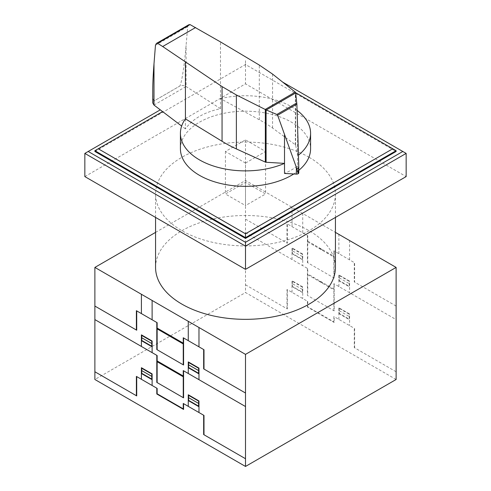 <?xml version="1.0" encoding="UTF-8"?>
<svg xmlns="http://www.w3.org/2000/svg" width="491" height="491" viewBox="0 0 491 491"><rect width="100%" height="100%" fill="white"/><g stroke="black" fill="none" stroke-linecap="round" stroke-linejoin="round"><path stroke-width="0.37" stroke-dasharray="2.46 1.84" d="M185.414 118.865L185.414 128.912A65.082 37.574 180 0 1 185.42 128.912C192.509 118.951 204.195 112.206 220.484 108.671L220.484 98.623L259.316 119.773A138.327 79.861 180 0 1 272.56 128.041L295.355 144.759A1.387 0.798 180 0 1 295.643 145.152L297.595 155.831L297.595 165.878A65.082 37.574 180 0 1 284.51 173.433M297.067 110.383A65.082 37.574 0 0 0 291.519 106.737A65.082 37.574 0 0 0 220.484 98.623L220.484 41.919M180.418 148.767A65.082 37.574 180 0 1 220.594 114.053A65.082 37.574 180 0 1 291.519 122.198A65.082 37.574 180 0 1 310.582 148.767M295.643 145.152L295.643 92.762M220.484 108.671L186.077 86.52C183.855 85.324 181.676 85.225 179.546 86.232C181.24 85.698 184.297 66.653 186.077 45.54L187.697 26.637L188.704 24.796M185.414 128.912L181.645 126.052M152.75 90.332C152.775 97.684 153.229 101.207 154.125 100.894L179.546 86.22L154.125 100.907L152.75 102.95M297.595 165.878L298.767 172.629L298.767 165.688M298.786 170.34A65.082 37.574 180 0 1 293.771 173.967M297.595 126.997L297.595 155.831A65.082 37.574 0 0 0 298.448 155.162M396.114 150.7L295.631 92.689M162.607 111.604L94.886 150.7M94.886 151.474L245.5 64.517L396.114 151.474M245.5 63.744L245.5 64.517M160.293 109.849L84.845 153.407M406.155 153.407L282.699 82.132M84.845 176.594L245.5 83.844L406.155 176.594M245.5 60.651L245.5 83.844M245.5 163.067L225.418 151.474L245.5 139.88L265.582 151.474L245.5 163.067L245.5 205.582L265.582 193.988L245.5 182.394L225.418 193.988L245.5 205.582M265.582 151.474L265.582 193.988M245.5 139.88L245.5 182.394M225.418 151.474L225.418 193.988M309.091 157.273A89.933 51.923 0 0 0 211.087 146.017A89.933 51.923 0 0 0 155.567 193.988A89.933 51.923 0 0 0 181.909 230.702A89.933 51.923 0 0 0 279.913 241.959A89.933 51.923 0 0 0 335.433 193.988A89.933 51.923 0 0 0 309.091 157.273M155.567 267.417A89.933 51.923 180 0 1 211.087 219.446A89.933 51.923 180 0 1 309.091 230.702A89.933 51.923 180 0 1 335.433 267.417M155.567 232.384L245.5 180.461L335.433 232.384M396.114 379.494L245.5 292.538L94.886 379.494M245.5 180.461L245.5 292.538M333.855 277.851L333.855 250.797L354.606 262.777L354.606 282.104M396.114 306.065L354.275 281.908L354.275 262.587M319.027 248.415L320.789 248.857L322.55 250.453M322.869 250.637L320.807 248.673L318.745 248.256M328 252.828L328 253.601M328.172 252.926L328.172 253.7M333.855 252.73L334.193 252.926M333.855 253.117L334.193 253.313M322.587 283.319L320.819 281.724L319.058 281.288M328 285.676L328 286.449M318.745 281.104L320.807 281.521L322.869 283.485M328.172 285.774L328.172 286.548M338.882 286.548L338.882 274.954L349.592 281.134L349.592 292.728M339.213 275.144L339.213 280.557L349.254 286.351L349.254 280.944M339.213 277.851L349.254 283.645M338.882 280.754L349.592 286.934M333.855 310.705L333.855 283.645L396.114 319.592M333.855 285.971L334.193 286.161M339.213 279.397L338.882 279.207M339.213 277.826L338.882 277.661M349.592 285.001L349.254 284.811M349.592 285.388L349.254 285.191M339.213 275.531L349.254 281.331M339.213 275.334L338.882 275.113M307.415 235.533L307.415 262.587L334.193 278.047L334.193 250.993M307.753 262.783L307.753 235.723L287.002 223.743L287.002 243.07M245.5 219.109L287.333 243.26L287.333 223.939M313.608 245.291L313.608 244.518M313.442 244.42L313.442 245.193M307.415 237.466L307.753 237.656M307.753 238.043L307.415 237.853M292.022 259.494L292.022 247.9L302.732 254.086L302.732 265.68M292.022 251.766L292.354 251.957M292.022 252.153L292.354 252.343M302.732 259.886L292.022 253.7M292.354 248.09L292.354 253.503L302.395 259.303L302.395 253.89M302.395 256.597L292.354 250.797M302.395 258.143L302.732 258.334M302.395 256.572L302.732 256.787M302.395 254.277L292.354 248.483M302.732 254.24L302.395 254.08M307.753 270.897L307.415 270.701M313.608 278.139L313.608 277.366M313.442 277.274L313.442 278.047M307.753 241.136L333.855 256.21M333.855 289.058L307.753 273.984M307.753 241.91L333.855 256.983M307.753 274.757L333.855 289.831M292.022 226.646L292.022 207.319M302.732 232.826L302.732 213.505M338.882 253.7L338.882 234.373M349.592 259.88L349.592 240.559M245.5 232.636L307.753 268.577L307.753 295.631M396.114 371.767L354.275 347.61L354.275 328.289M354.606 347.806L354.606 328.479L333.855 316.499L333.855 321.912L307.753 306.838L307.753 301.425L287.002 289.445L287.002 308.771M338.882 319.402L338.882 307.802L349.592 313.988L349.592 325.582M307.415 301.235L307.415 307.028L334.193 322.489L334.193 316.695M339.213 308.385L349.254 314.179M339.213 307.998L339.213 313.405L349.254 319.205L349.254 313.792M339.213 310.705L349.254 316.499M338.882 313.602L349.592 319.782M339.213 312.251L338.882 312.055M339.213 308.188L338.882 307.961M338.882 310.508L339.213 310.68M349.592 317.849L349.254 317.659M349.592 318.242L349.254 318.045M245.5 284.811L287.333 308.962L287.333 289.641M292.022 292.341L292.022 280.748L302.732 286.934L302.732 298.528M292.022 285.001L292.354 285.197M302.732 292.734L292.022 286.548M292.022 284.614L292.354 284.811M302.395 287.125L292.354 281.331M302.395 289.445L292.354 283.651M292.354 280.944L292.354 286.357L302.395 292.151L302.395 286.744M302.395 290.991L302.732 291.188M302.732 289.641L302.395 289.42M302.732 287.094L302.395 286.928M307.415 268.381L307.415 295.435L334.193 310.895L334.193 283.841M295.355 144.759L295.355 92.21M272.56 128.041L272.56 74.086M259.316 119.773L259.316 65.076M153.978 105.056L186.077 86.52L186.077 45.54M155.463 45.246L187.697 26.637M155.567 217.427L155.567 193.988M335.433 217.427L335.433 193.988"/><path stroke-width="0.74" d="M266.085 162.263A1.399 0.81 180 0 1 265.336 162.098L236.38 148.933A138.327 79.861 180 0 1 222.055 141.285L185.414 118.865A65.082 37.574 0 0 0 180.418 133.306A65.082 37.574 0 0 0 199.481 159.882A65.082 37.574 0 0 0 284.51 163.386L266.085 162.263L266.085 109.892L265.208 109.45L295.257 92.099L295.643 92.762L296.871 104.123L297.595 126.997L298.786 166.688L298.178 173.704L296.914 168.886L277.618 115.238L276.838 114.464L266.085 109.892M293.771 173.967A65.082 37.574 180 0 1 199.481 175.336A65.082 37.574 180 0 1 180.418 148.767L180.418 133.306M190.011 24.575L157.574 43.3L156.383 43.453L188.704 24.796L190.011 24.575L220.484 41.919L259.316 65.076L272.56 74.086L295.257 92.099M156.383 43.453L155.463 45.246L153.996 63.842C153.186 74.313 152.769 83.145 152.75 90.332L152.75 102.95L153.978 105.056L181.645 126.052M298.062 173.753L298.062 173.771A2.271 1.313 0 0 0 298.178 173.704A2.271 1.313 0 0 0 298.786 172.807A2.271 1.313 0 0 0 298.767 172.629M266.306 109.947L295.674 92.989M276.838 114.464L296.785 102.95M296.914 168.886L298.749 167.824M265.208 109.45L236.38 94.972L222.055 86.594L162.681 46.528L195.596 27.521M162.681 46.528L157.574 43.3M284.51 134.552L284.51 173.433L296.374 174.121L296.374 167.634M296.374 174.121A2.271 1.313 0 0 0 298.062 173.771M185.42 118.865L185.42 62.161M298.448 155.162A65.082 37.574 0 0 0 310.582 133.306L310.582 148.767A65.082 37.574 180 0 1 298.786 170.34M310.582 133.306A65.082 37.574 0 0 0 297.067 110.383M295.631 92.689L396.114 150.7L396.114 151.474L245.5 238.43L94.886 151.474L94.886 150.7L162.607 111.604M392.769 148.767L245.5 233.79L98.231 148.767M94.886 150.7L245.5 237.656L245.5 233.79M245.5 238.43L245.5 237.656L396.114 150.7M282.699 82.132L402.804 151.474L245.5 242.296L245.5 246.157L84.845 153.407L160.293 109.849M245.5 242.296L88.196 151.474M406.155 153.407L406.155 176.594L245.5 269.35L245.5 246.157L406.155 153.407L402.804 151.474M245.5 269.35L84.845 176.594L84.845 153.407M335.433 217.427L335.433 267.417A89.933 51.923 180 0 1 279.913 315.388A89.933 51.923 180 0 1 181.909 304.132A89.933 51.923 180 0 1 155.567 267.417L155.567 217.427M335.433 232.384L396.114 267.417L245.5 354.373L94.886 267.417L155.567 232.384M94.886 267.417L94.886 379.494L245.5 466.45L396.114 379.494L396.114 267.417M245.5 466.45L245.5 354.373M183.247 364.807L183.247 337.753L203.992 349.733L203.992 369.06M245.5 393.021L203.661 368.864L203.661 349.543M168.413 335.371L170.181 335.813L171.942 337.409M172.255 337.593L170.193 335.629L168.131 335.212M177.386 339.784L177.386 340.558M177.558 339.882L177.558 340.656M183.247 339.686L183.579 339.882M183.247 340.073L183.579 340.269M171.973 370.275L170.205 368.68L168.444 368.238M177.386 372.632L177.386 373.406M168.131 368.06L170.193 368.477L172.255 370.441M177.558 372.73L177.558 373.504M188.268 373.504L188.268 361.91L198.978 368.09L198.978 379.684M188.599 362.1L188.599 367.513L198.64 373.307L198.64 367.894M188.599 364.807L198.64 370.601M188.268 367.71L198.978 373.89M183.247 397.655L183.247 370.601L245.5 406.548M183.247 372.927L183.579 373.117M188.599 366.354L188.268 366.163M188.599 364.782L188.268 364.617M198.978 371.957L198.64 371.761M198.978 372.344L198.64 372.147M188.599 362.487L198.64 368.287M188.599 362.29L188.268 362.07M156.801 322.489L156.801 349.543L183.579 365.003L183.579 337.949M157.138 349.739L157.138 322.679L136.388 310.699L136.388 330.026M94.886 306.065L136.719 330.216L136.719 310.895M162.994 332.247L162.994 331.474M162.828 331.376L162.828 332.149M156.801 324.422L157.138 324.612M157.138 324.999L156.801 324.809M141.408 346.45L141.408 334.856L152.118 341.042L152.118 352.636M141.408 338.722L141.746 338.913M141.408 339.109L141.746 339.299M152.118 346.836L141.408 340.656M141.746 335.046L141.746 340.459L151.787 346.253L151.787 340.846M151.787 343.553L141.746 337.753M151.787 345.099L152.118 345.29M151.787 343.528L152.118 343.743M151.787 341.233L141.746 335.439M152.118 341.196L151.787 341.036M157.138 357.853L156.801 357.657M162.994 365.095L162.994 364.322M162.828 364.23L162.828 364.997M157.138 328.092L183.247 343.166M183.247 376.014L157.138 360.94M157.138 328.866L183.247 343.939M157.138 361.714L183.247 376.787M141.408 313.596L141.408 294.275M152.118 319.782L152.118 300.461M188.268 340.656L188.268 321.329M198.978 346.836L198.978 327.515M94.886 319.592L157.138 355.533L157.138 382.587M245.5 458.723L203.661 434.566L203.661 415.245M203.992 434.762L203.992 415.435L183.247 403.455L183.247 408.868L157.138 393.794L157.138 388.381L136.388 376.401L136.388 395.728M188.268 406.352L188.268 394.758L198.978 400.944L198.978 412.538M156.801 388.191L156.801 393.985L183.579 409.445L183.579 403.651M188.599 395.341L198.64 401.135M188.599 394.954L188.599 400.361L198.64 406.161L198.64 400.748M188.268 397.465L198.64 403.455M188.268 400.558L198.978 406.738M188.599 399.208L188.268 399.011M188.599 395.138L188.268 394.917M198.978 404.805L198.64 404.615M198.978 405.198L198.64 405.001M94.886 371.767L136.719 395.918L136.719 376.597M141.408 379.298L141.408 367.704L152.118 373.89L152.118 385.484M141.408 371.957L141.746 372.153M152.118 379.69L141.408 373.504M141.408 371.57L141.746 371.767M151.787 374.081L141.746 368.287M151.787 376.401L141.746 370.607M141.746 367.9L141.746 373.313L151.787 379.107L151.787 373.7M151.787 377.947L152.118 378.144M152.118 376.597L151.787 376.376M152.118 374.05L151.787 373.884M156.801 355.337L156.801 382.391L183.579 397.851L183.579 370.797M277.618 115.238L296.871 104.123M153.996 105.068L153.996 63.842M222.055 141.285L222.055 86.594M265.336 162.098L265.336 109.548M236.38 148.933L236.38 94.972M298.786 172.807L298.786 166.688"/></g></svg>
